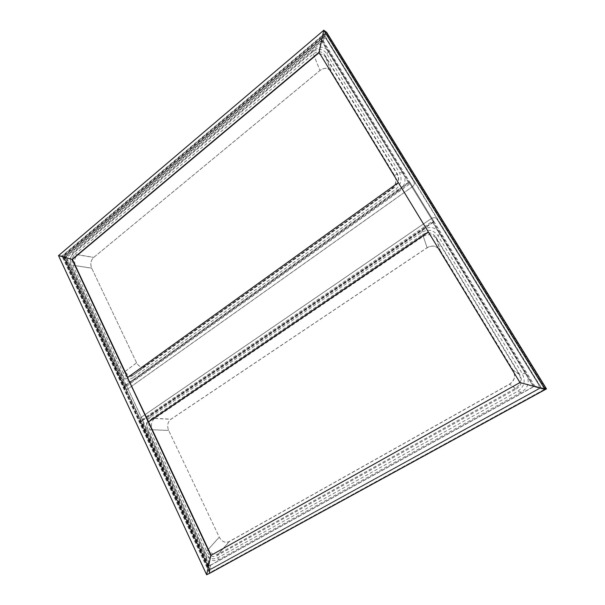 <?xml version="1.0" encoding="UTF-8"?>
<svg xmlns="http://www.w3.org/2000/svg" width="605" height="605" viewBox="0 0 605 605"><rect width="100%" height="100%" fill="white"/><g stroke="black" fill="none" stroke-linecap="round" stroke-linejoin="round"><path stroke-width="0.45" stroke-dasharray="3.02 2.27" d="M319.206 52.574L520.118 382.504L210.797 555.443L208.778 566.151L64.78 257.269L321.966 40.119L534.086 386.338L208.778 566.151L210.457 565.357L209.398 572.897L210.253 572.489L62.519 256.013L326.67 32.36L326.534 33.01L545.733 388.675L546.481 388.879L545.733 388.675L210.253 572.489L210.124 573.056L62.519 256.013L58.519 255.612L62.92 256.127L326.534 33.01L326.67 32.36M211.1 555.269L208.778 566.151L210.457 565.357L66.701 257.465L323.365 41.102L534.835 386.088L210.457 565.357L209.436 570.099L63.381 256.55L324.537 35.672L541.021 387.79L209.436 570.099L210.071 569.797L64.107 256.626L325.059 36.05L541.301 387.692L210.071 569.797L209.398 572.897L61.944 256.028L62.92 256.127L61.944 256.028L325.83 32.496L545.37 388.811L545.733 388.675L209.398 572.897L210.253 572.489L210.124 573.056M64.107 256.626L61.944 256.028L64.107 256.626M66.701 257.465L63.381 256.55L66.701 257.465L64.78 257.269L72.419 259.371L64.78 257.269L66.701 257.465M140.836 420.407L124.932 386.293L126.725 386.103L142.606 420.112L140.836 420.407L146.183 416.762L148.58 421.882L127.746 377.422M325.059 36.05L325.83 32.496L325.059 36.05L324.537 35.672L325.059 36.05M323.365 41.102L324.537 35.672L323.365 41.102L321.966 40.119L319.304 52.484L321.966 40.119L323.365 41.102M541.301 387.692L545.37 388.811L541.301 387.692M534.835 386.088L541.021 387.79L534.835 386.088L534.086 386.338L519.967 382.549L534.086 386.338L534.835 386.088M124.932 386.293L401.894 188.208L425.073 226.308L146.183 416.762L127.474 377.618M126.725 386.103L410.538 183.345L409.404 182.839L401.894 188.208L398.302 182.581M428.348 231.957L425.073 226.308L432.802 221.029L433.868 221.4L410.538 183.345M142.606 420.112L433.868 221.4M127.821 377.58L398.529 182.68M409.404 182.839L432.802 221.029M537.21 389.454L211.72 568.488C210.313 568.965 209.164 568.405 208.264 566.794L140.443 421.239C139.838 419.59 140.103 418.267 141.245 417.276L432.121 218.05L435.214 217.618L436.84 218.949L538.495 384.341C539.524 386.444 539.093 388.153 537.21 389.454L211.644 568.526C210.237 569.002 209.088 568.443 208.188 566.832L140.36 421.254C139.755 419.598 140.02 418.282 141.162 417.291L432.068 218.034L435.161 217.603L436.787 218.934L538.465 384.349C539.486 386.459 539.055 388.16 537.172 389.469M423.288 236.374C428.642 233.386 433.12 234.294 436.712 239.104L518.977 373.966C521.926 379.948 520.723 384.772 515.362 388.448L218.632 553.832C214.495 555.564 211.092 554.029 208.415 549.234L152.422 429.784C150.592 424.997 151.371 421.186 154.751 418.35L423.288 236.374L427.092 247.717L170.996 419.159C167.615 421.957 166.836 425.723 168.666 430.458L219.267 537.127C221.922 541.815 225.294 543.298 229.386 541.566L509.584 384.22C514.779 380.628 515.952 375.932 513.093 370.124L440.266 250.47C436.734 245.743 432.348 244.828 427.092 247.717M440.107 250.493L512.972 370.222C515.793 375.947 514.636 380.568 509.523 384.107L229.25 541.52C225.219 543.222 221.891 541.77 219.275 537.149L168.636 430.397C166.836 425.738 167.6 422.025 170.935 419.273L427.13 247.778C432.303 244.927 436.628 245.834 440.107 250.493L435.963 237.22C432.401 232.471 427.977 231.579 422.691 234.543L152.014 418.327L170.935 419.273M151.326 416.376L421.209 232.675C428.03 228.599 433.687 229.734 438.179 236.086L521.956 373.156C525.995 380.81 524.467 386.92 517.373 391.48L217.845 557.734C212.741 560.101 208.513 558.294 205.163 552.312L148.104 430.155C145.994 424.256 147.068 419.666 151.326 416.376L150.872 415.355L422.933 229.908C429.739 225.831 435.388 226.958 439.873 233.28L525.987 373.867C530.018 381.513 528.49 387.608 521.397 392.161L218.776 559.64C213.686 561.992 209.466 560.185 206.124 554.218L147.665 429.066C145.563 423.197 146.637 418.63 150.872 415.355M152.014 418.327C148.679 421.125 147.915 424.884 149.715 429.618L206.623 551.268C209.27 556.003 212.627 557.523 216.703 555.821L516.269 389.045L509.523 384.107M516.269 389.045C521.57 385.408 522.765 380.636 519.846 374.722L435.963 237.22M136.586 362.826L91.673 268.144C90.069 263.954 90.758 260.384 93.73 257.435L319.992 70.49C324.507 67.329 328.281 67.737 331.306 71.73L394.513 175.579C396.948 180.593 395.942 185.009 391.495 188.813L145.434 365.813C141.85 367.87 138.908 366.872 136.586 362.826L123.17 372.877L72.789 265.187C71.193 260.944 71.882 257.329 74.854 254.334L93.73 257.435M65.567 255.166L321.973 38.395L325.414 38.039L326.08 38.758L413.888 181.613C414.765 183.451 414.395 185.07 412.761 186.476L127.179 389.416L124.925 387.934L64.848 258.978C64.304 257.496 64.546 256.225 65.567 255.166L321.913 38.349L325.346 37.994L326.012 38.712L413.835 181.591C414.712 183.428 414.342 185.047 412.708 186.453L127.095 389.423L124.842 387.941L64.758 258.97C64.213 257.488 64.455 256.217 65.476 255.159M314.26 56.31C318.926 52.99 322.82 53.384 325.944 57.49L397.054 174.074C399.587 179.292 398.544 183.89 393.908 187.86L134.129 374.601C130.468 376.688 127.451 375.644 125.084 371.462L75.504 265.686C73.878 261.39 74.574 257.722 77.591 254.69L314.26 56.31L319.977 70.475L93.798 257.359C90.78 260.347 90.085 263.969 91.71 268.227L136.594 362.841C138.946 366.948 141.941 367.953 145.571 365.874L391.579 188.949C396.086 185.085 397.107 180.6 394.642 175.511L331.472 71.73C328.394 67.677 324.567 67.261 319.977 70.475M74.854 254.334L313.322 53.974C317.927 50.684 321.777 51.07 324.855 55.115L331.306 71.73M324.855 55.115L397.326 173.907C399.837 179.065 398.801 183.61 394.218 187.542L132.087 375.985C128.479 378.049 125.507 377.013 123.17 372.877M133.1 377.641C128.54 380.462 124.781 379.222 121.824 373.928L70.982 264.846C69.651 259.855 70.74 255.764 74.241 252.572L312.029 52.385C317.973 47.908 322.888 48.392 326.791 53.837L399.156 172.236C402.627 178.891 401.296 184.707 395.171 189.683L133.1 377.641L134.227 379.985C129.682 382.791 125.931 381.551 122.981 376.265L70.876 264.491C69.552 259.515 70.634 255.446 74.128 252.27L313.942 50.298C319.871 45.829 324.779 46.305 328.674 51.728L403.081 173.204C406.552 179.851 405.221 185.659 399.096 190.62L134.227 379.985M65.794 256.966L321.777 40.928L408.549 182.634L125.598 385.135L65.794 256.966L65.211 256.906L321.353 40.641L321.777 40.928M321.353 40.641L408.549 182.634M408.201 182.483L125.598 385.135M125.053 385.196L65.211 256.906M142.228 420.77L432.961 222.496L533.519 386.701L209.814 565.614L142.228 420.77L141.683 420.861L432.961 222.496M432.636 222.383L533.519 386.701M533.285 386.776L209.814 565.614M209.315 565.856L141.683 420.861M154.751 418.35L170.996 419.159M152.422 429.784L168.666 430.458M436.712 239.104L440.266 250.47M518.977 373.966L513.093 370.124M515.362 388.448L509.584 384.22M218.632 553.832L229.386 541.566M208.415 549.234L219.267 537.127M422.933 229.908L421.209 232.675M439.873 233.28L438.179 236.086M525.987 373.867L521.956 373.156M521.397 392.161L517.373 391.48M218.776 559.64L217.845 557.734M205.919 553.802L204.959 551.896M147.945 429.709L148.391 430.798M206.623 551.268L219.275 537.149M149.715 429.618L168.636 430.397M216.703 555.821L229.25 541.52M519.846 374.722L512.972 370.222M422.691 234.543L427.13 247.778M77.591 254.69L93.798 257.359M75.504 265.686L91.71 268.227M325.944 57.49L331.472 71.73M397.054 174.074L394.642 175.511M393.908 187.86L391.579 188.949M134.129 374.601L145.571 365.874M125.084 371.462L136.594 362.841M313.322 53.974L319.992 70.49M72.789 265.187L91.673 268.144M132.087 375.985L145.434 365.813M394.218 187.542L391.495 188.813M397.326 173.907L394.513 175.579M313.942 50.298L312.029 52.385M122.853 376L121.696 373.656M399.096 190.62L395.171 189.683M403.081 173.204L399.156 172.236M328.674 51.728L326.791 53.837M206.124 554.218L205.163 552.312M147.665 429.066L148.104 430.155M122.981 376.265L121.824 373.928"/><path stroke-width="0.91" d="M211.1 555.269L148.58 421.882L428.431 232.101M127.746 377.422L72.419 259.371L319.206 52.574M210.797 555.443L72.048 259.333L319.039 52.31L519.967 382.549L210.797 555.443L206.645 574.75L58.519 255.612L72.048 259.333L58.519 255.612L323.788 30.25L319.039 52.31L323.788 30.25L326.67 32.36L546.481 388.879L210.124 573.056L206.645 574.75L210.797 555.443M326.67 32.36L323.788 30.25L544.999 389.431L519.967 382.549L544.999 389.431L546.481 388.879L210.124 573.056M148.24 421.935L428.348 231.957L398.302 182.581L127.474 377.618L148.58 421.882"/></g></svg>

